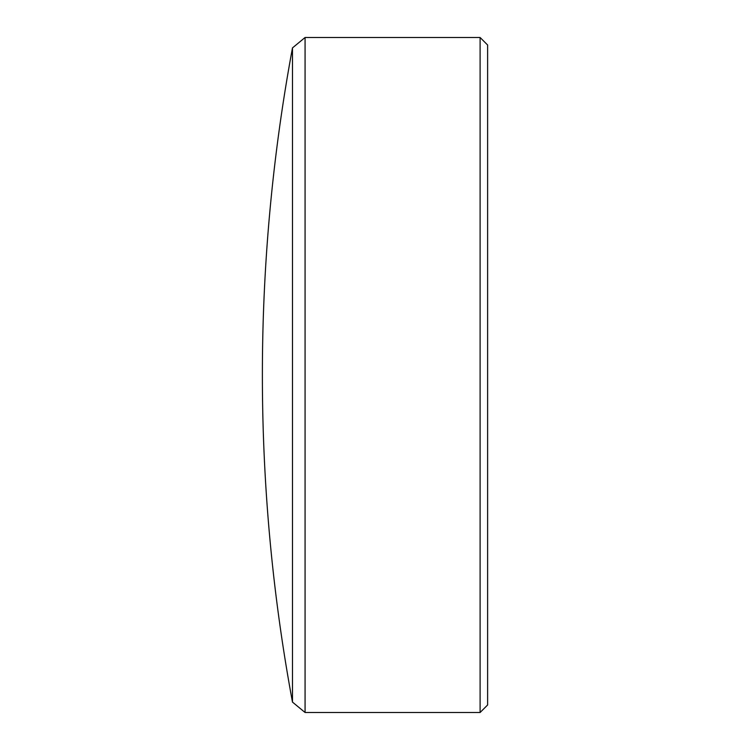 <?xml version="1.0" encoding="UTF-8"?>
<svg xmlns="http://www.w3.org/2000/svg" width="750" height="750" viewBox="0 0 750 750"><rect width="100%" height="100%" fill="white"/><g stroke="black" fill="none" stroke-linecap="round" stroke-linejoin="round"><path stroke-width="1.12" d="M292.481 47.906A1792.312 1792.312 0 0 0 292.481 702.094L292.481 47.906L305.072 37.5L305.072 712.5L480.103 712.5L480.103 37.5L487.622 45.019L487.622 704.981L480.103 712.5M292.481 702.094L305.072 712.5M305.072 37.5L480.103 37.5"/></g></svg>
